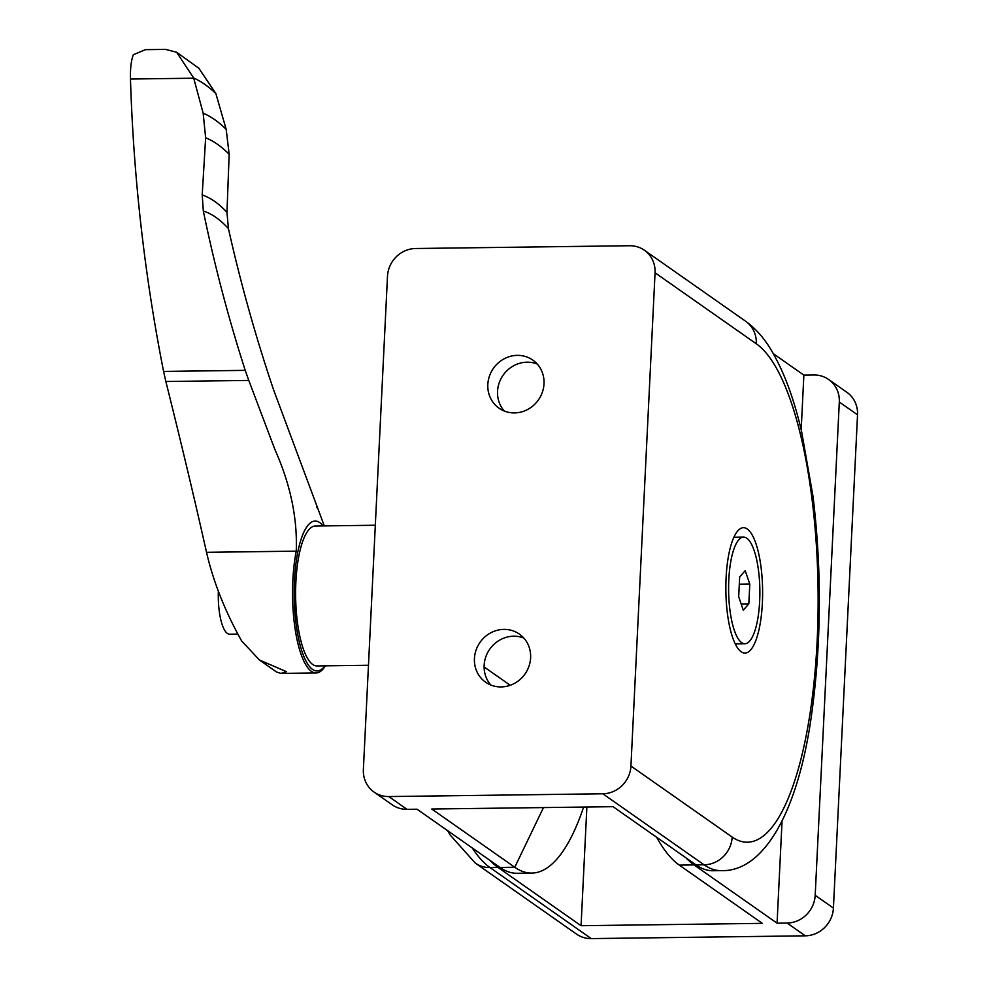 <?xml version="1.0" encoding="UTF-8"?>
<svg xmlns="http://www.w3.org/2000/svg" width="988" height="988" viewBox="0 0 988 988"><rect width="100%" height="100%" fill="white"/><g stroke="black" fill="none" stroke-linecap="round" stroke-linejoin="round"><path stroke-width="1.48" d="M198.749 68.11L215.89 93.588A524.307 153.646 89.3 0 0 193.66 77.99L176.63 52.253L165.589 49.4L145.397 49.659L133.343 54.723C131.169 60.305 130.206 68.407 130.465 79.028C133.565 178.001 144.606 275.467 163.588 371.426L165.861 381.504L248.791 380.429L274.923 449.589C290.386 484.206 297.499 518.07 296.252 551.156A76.965 22.551 89.3 0 0 295.486 631.283A76.965 22.551 89.3 0 0 316.111 672.952A76.965 22.551 89.3 0 0 325.41 665.838M215.89 93.588L226.178 129.342L229.167 154.289A462.94 135.665 89.3 0 0 205.64 137.789L202.207 194.957L203.33 211.024C214.47 265.105 228.438 318.21 245.234 370.364L248.791 380.429M205.64 137.789L203.17 113.212L193.66 77.99M165.861 381.504C181.545 444.353 195.093 501.286 206.529 552.317L296.252 551.156M323.113 525.912A74.965 21.971 89.3 0 0 297.759 552.292A74.965 21.971 89.3 0 0 299.315 641.928A74.965 21.971 89.3 0 0 324.929 665.85M324.299 525.9L273.787 390.396C255.855 337.451 240.739 283.531 228.438 228.648L226.968 212.334L229.167 154.289M316.493 506.572L316.938 507.709M206.529 552.317C213.247 581.512 224.943 611.029 241.591 640.891L259.449 660.021L286.471 671.679L280.963 673.408L276.665 672.099L259.449 660.021M375.317 525.246L315.221 526.024A69.975 20.501 89.3 0 0 295.622 596.246A69.975 20.501 89.3 0 0 317.037 665.949L368.475 665.282M218.36 591.33A37.087 10.868 89.3 0 0 229.648 634.197L237.824 634.086M738.691 596.764L743.272 610.201L748.818 603.866L749.781 584.093L745.199 570.656L739.654 576.992L738.691 596.764M746.792 538.225A53.315 15.623 -90.7 0 1 759.846 595.764A53.315 15.623 -90.7 0 1 744.927 643.744A53.315 15.623 -90.7 0 1 728.613 590.626A53.315 15.623 -90.7 0 1 743.544 537.114A53.315 15.623 -90.7 0 1 746.792 538.225M744.927 643.744L735.961 643.855A53.315 15.623 -90.7 0 1 735.233 643.805M733.849 537.299A53.315 15.623 -90.7 0 1 734.578 537.237L743.544 537.114M741.148 603.964L748.818 603.866M739.308 584.229L749.781 584.093M490.9 685.055A29.393 27.491 125.1 0 1 484.145 665.344A29.393 27.491 125.1 0 1 523.85 638.075M500.052 867.452L514.773 867.254L431.756 809.024L613.042 806.677L696.046 864.908A279.876 82.016 89.3 0 0 713.077 870.737L721.104 870.626C764.687 872.28 799.527 809.11 812.309 709.149C821.423 639.779 821.67 568.94 813.05 496.655L801.651 431.793C793.833 398.078 783.583 370.673 770.899 349.591C764.02 337.995 755.585 328.547 745.619 321.236L644.374 250.223A27.985 26.182 -54.9 0 0 629.64 245.728L415.59 248.507A27.985 26.182 -54.9 0 0 387.494 276.257L363.374 769.504A27.985 26.182 -54.9 0 0 374.057 792.067A27.985 26.182 -54.9 0 0 388.79 796.563L407.007 809.345L417.047 809.221L500.052 867.452A279.876 82.016 89.3 0 0 517.095 873.281L531.803 873.083A279.876 82.016 89.3 0 0 583.624 807.06M487.825 384.493A29.393 27.491 -54.9 0 0 499.039 408.192A29.393 27.491 -54.9 0 0 538.423 399.918A29.393 27.491 -54.9 0 0 532.791 360.077A29.393 27.491 -54.9 0 0 503.966 358.903A29.393 27.491 -54.9 0 0 487.825 384.493M504.3 411.033A29.393 27.491 125.1 0 1 497.544 391.31A29.393 27.491 125.1 0 1 537.262 364.053M407.007 809.345A27.985 26.182 125.1 0 1 392.273 804.85L374.057 792.067M630.937 766.033L732.17 837.058A251.891 73.816 89.3 0 0 817.125 641.558A251.891 73.816 89.3 0 0 756.302 343.799L655.056 272.787L630.937 766.033A27.985 26.182 -54.9 0 1 602.841 793.784L388.79 796.563M474.425 658.527A29.393 27.491 -54.9 0 0 485.639 682.214A29.393 27.491 -54.9 0 0 525.023 673.952A29.393 27.491 -54.9 0 0 519.392 634.098A29.393 27.491 -54.9 0 0 490.567 632.925A29.393 27.491 -54.9 0 0 474.425 658.527M655.056 272.787A27.985 26.182 -54.9 0 0 644.374 250.223M543.474 807.579L514.773 867.254A279.876 82.016 89.3 0 0 531.803 873.083M484.108 666.949L510.228 685.277M741.235 651.808A62.689 18.377 -90.7 0 1 739.382 650.178A62.689 18.377 -90.7 0 1 725.871 590.663A62.689 18.377 -90.7 0 1 737.826 530.828A62.689 18.377 -90.7 0 1 762.538 586.958A62.689 18.377 -90.7 0 1 741.235 651.808M586.872 807.011L581.067 925.707L498.051 867.476A279.876 82.016 -90.7 0 1 489.986 860.387M782.039 821.361L777.062 923.175L694.045 864.932L679.324 865.13L762.341 923.36L581.067 925.707M773.345 353.704L803.862 375.119L813.89 374.983A27.985 26.182 -54.9 0 1 828.623 379.478A27.985 26.182 -54.9 0 1 839.306 402.042L815.186 895.289A27.985 26.182 -54.9 0 1 787.09 923.039L777.062 923.175M803.862 375.119L801.182 429.829M591.256 938.6L490.023 867.575A27.985 26.182 -54.9 0 1 475.29 863.092L576.523 934.105A27.985 26.182 125.1 0 0 591.256 938.6L805.306 935.821L787.09 923.039M828.623 379.478L846.852 392.261A27.985 26.182 125.1 0 1 857.535 414.824L833.415 908.071A27.985 26.182 125.1 0 1 805.306 935.821M679.324 865.13A279.876 82.016 -90.7 0 1 656.625 837.256M694.045 864.932A279.876 82.016 -90.7 0 1 685.981 857.843M130.465 79.028L193.71 78.213M163.588 371.426L245.234 370.364M228.438 228.648A388.185 113.756 89.3 0 0 203.33 211.024M226.178 129.342A488.109 143.038 89.3 0 0 203.17 113.212M226.968 212.334A404.574 118.56 89.3 0 0 202.207 194.957M602.841 793.784L704.074 864.809L696.046 864.908M732.17 837.058A27.985 26.182 125.1 0 1 704.074 864.809A279.876 82.016 89.3 0 0 721.104 870.626M756.302 343.799A27.985 26.182 -54.9 0 0 745.619 321.236M472.264 847.951A279.876 82.016 -90.7 0 0 490.023 867.575L498.051 867.476M833.415 908.071L815.186 895.289M857.535 414.824L839.306 402.042M176.63 52.253L199.131 68.456M280.963 673.408L316.111 672.952M475.29 863.092L450.133 834.959L447.552 830.624"/></g></svg>
